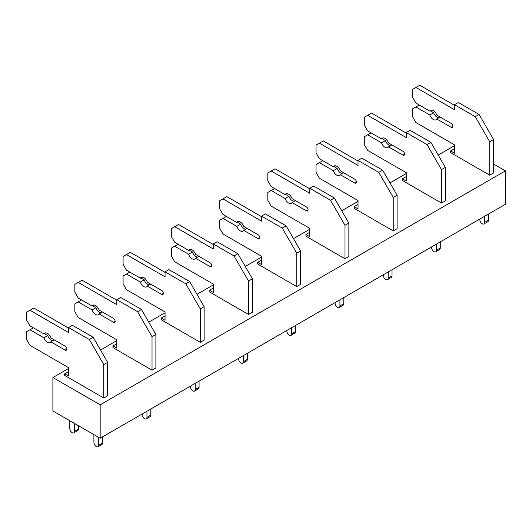 <?xml version="1.0" encoding="UTF-8"?>
<svg xmlns="http://www.w3.org/2000/svg" width="532" height="532" viewBox="0 0 532 532"><rect width="100%" height="100%" fill="white"/><g stroke="black" fill="none" stroke-linecap="round" stroke-linejoin="round"><path stroke-width="0.8" d="M52.894 410.957L100.169 438.248L100.169 404.825L52.894 377.534L52.894 410.957M493.583 164.049L505.4 170.872L505.4 204.295L100.169 438.248M454.508 145.662L438.222 155.065M406.262 173.518L389.983 182.915M358.023 201.369L341.737 210.765M309.777 229.219L293.498 238.622M261.538 257.076L245.259 266.472M213.299 284.926L197.013 294.322M165.053 312.776L148.774 322.179M116.814 340.626L100.528 350.029M68.568 368.483L52.894 377.534M505.4 170.872L100.169 404.825M454.508 148.727L450.644 150.955L450.644 152.624L489.719 175.188L489.719 141.765L475.249 116.694L454.508 104.718L454.508 109.732L415.911 87.454L412.533 89.403L412.533 97.203L415.911 103.048L429.809 111.075L431.592 110.044M441.48 203.038L441.48 169.615L445.337 167.387L445.337 200.81L441.48 203.038L402.405 180.481L402.405 178.805L406.262 176.577M393.234 230.895L393.234 197.465L397.098 195.237L397.098 228.66L393.234 230.895L354.159 208.331L354.159 206.662L358.023 204.434M344.995 258.745L344.995 225.322L348.852 223.094L348.852 256.517L344.995 258.745L305.92 236.181L305.92 234.512L309.777 232.285M296.756 286.595L296.756 253.172L300.613 250.944L300.613 284.367L296.756 286.595L257.681 264.038L257.681 262.362L261.538 260.135M248.511 314.445L248.511 281.022L252.374 278.795L252.374 312.218L248.511 314.445L209.435 291.888L209.435 290.219L213.299 287.992M200.271 342.302L200.271 308.879L204.128 306.651L204.128 340.074L200.271 342.302L161.196 319.739L161.196 318.07L165.053 315.842M152.026 370.152L152.026 336.729L155.889 334.502L155.889 367.925L152.026 370.152L112.95 347.589L112.95 345.92L116.814 343.692M103.787 398.002L103.787 364.58L107.644 362.352L107.644 395.775L103.787 398.002L64.711 375.446L64.711 373.77L68.568 371.542M419.289 104.997L412.533 108.9L412.533 116.694L415.911 122.546L454.508 144.83L454.508 153.183L450.644 150.955M438.827 117.778A5.46 3.152 60 0 1 433.666 112.744L429.809 114.972L415.911 106.952M433.666 112.744L430.288 110.796M429.809 111.075A5.46 3.152 60 0 1 430.548 110.297A5.46 3.152 60 0 1 436.752 115.078L451.129 123.384A2.387 1.377 60 0 1 452.685 125.486A2.387 1.377 60 0 1 452.32 127.401A2.387 1.377 60 0 1 451.129 127.281L436.752 118.982L440.13 117.033M436.752 118.982A5.46 3.152 60 0 1 436.007 119.753A5.46 3.152 60 0 1 429.809 114.972M454.508 105.276L419.768 85.226L415.911 87.454M489.719 175.188L493.583 172.96L493.583 139.537L479.106 114.466L458.365 102.49L454.508 104.718M479.106 114.466L475.249 116.694M493.583 139.537L489.719 141.765M488.516 214.044L488.516 220.168L484.659 222.396L484.659 216.271M484.659 222.396A3.411 1.968 60 0 1 483.947 223.959A3.411 1.968 60 0 1 481.32 223.048A3.411 1.968 60 0 1 479.831 219.61L479.831 219.058M488.516 220.168A3.411 1.968 60 0 1 487.811 221.731L483.947 223.959M371.043 132.854L364.294 136.751L364.294 144.551L367.672 150.396L406.262 172.681L406.262 181.033L402.405 178.805M390.588 145.635A5.46 3.152 60 0 1 385.427 140.594L381.564 142.822L367.672 134.802M385.427 140.594L382.049 138.646M406.262 133.126L371.529 113.077L364.294 117.253L364.294 125.053L367.672 130.899L381.564 138.925A5.46 3.152 60 0 1 382.308 138.154A5.46 3.152 60 0 1 388.506 142.935L402.884 151.234A2.387 1.377 60 0 1 404.446 153.336A2.387 1.377 60 0 1 404.081 155.251A2.387 1.377 60 0 1 402.884 155.131L388.506 146.832L391.885 144.884M388.506 146.832A5.46 3.152 60 0 1 387.768 147.603A5.46 3.152 60 0 1 381.564 142.822M381.564 138.925L383.346 137.894M445.337 167.387L430.867 142.323L410.125 130.347L406.262 132.574L406.262 137.589L367.672 115.304M430.867 142.323L427.01 144.551L406.262 132.574M441.48 169.615L427.01 144.551M440.277 241.894L440.277 248.018L436.413 250.246L436.413 244.122M436.413 250.246A3.411 1.968 60 0 1 435.708 251.809A3.411 1.968 60 0 1 433.081 250.898A3.411 1.968 60 0 1 431.592 247.466L431.592 246.908M440.277 248.018A3.411 1.968 60 0 1 439.565 249.581L435.708 251.809M322.804 160.704L316.048 164.601L316.048 172.401L319.426 178.253L358.023 200.531L358.023 208.89L354.159 206.662M342.342 173.485A5.46 3.152 60 0 1 337.182 168.451L333.325 170.679L319.426 162.652M337.182 168.451L333.81 166.496M358.023 160.983L323.29 140.927L316.048 145.103L316.048 152.903L319.426 158.755L333.325 166.775A5.46 3.152 60 0 1 334.063 166.004A5.46 3.152 60 0 1 340.267 170.785L354.644 179.085A2.387 1.377 60 0 1 356.207 181.193A2.387 1.377 60 0 1 355.835 183.108A2.387 1.377 60 0 1 354.644 182.988L340.267 174.682L343.645 172.734M340.267 174.682A5.46 3.152 60 0 1 339.522 175.46A5.46 3.152 60 0 1 333.325 170.679M333.325 166.775L335.107 165.751M397.098 195.237L382.628 170.174L361.88 158.197L358.023 160.425L358.023 165.439L319.426 143.155M382.628 170.174L378.764 172.401L358.023 160.425M393.234 197.465L378.764 172.401M392.031 269.744L392.031 275.875L388.174 278.103L388.174 271.972M388.174 278.103A3.411 1.968 60 0 1 387.469 279.666A3.411 1.968 60 0 1 384.836 278.748A3.411 1.968 60 0 1 383.346 275.317L383.346 274.758M392.031 275.875A3.411 1.968 60 0 1 391.326 277.438L387.469 279.666M274.565 188.554L267.809 192.458L267.809 200.251L271.187 206.103L309.777 228.388L309.777 236.74L305.92 234.512M294.103 201.335A5.46 3.152 60 0 1 288.942 196.301L285.086 198.529L271.187 190.503M288.942 196.301L285.564 194.353M309.777 188.833L275.044 168.784L267.809 172.96L267.809 180.754L271.187 186.606L285.086 194.632A5.46 3.152 60 0 1 285.824 193.854A5.46 3.152 60 0 1 292.021 198.636L306.399 206.935A2.387 1.377 60 0 1 307.962 209.043A2.387 1.377 60 0 1 307.596 210.958A2.387 1.377 60 0 1 306.399 210.838L292.021 202.539L295.4 200.584M292.021 202.539A5.46 3.152 60 0 1 291.283 203.31A5.46 3.152 60 0 1 285.086 198.529M285.086 194.632L286.868 193.601M348.852 223.094L334.382 198.024L313.641 186.047L309.777 188.275L309.777 193.289L271.187 171.011M334.382 198.024L330.525 200.251L309.777 188.275M344.995 225.322L330.525 200.251M343.792 297.601L343.792 303.725L339.928 305.953L339.928 299.829M339.928 305.953A3.411 1.968 60 0 1 339.223 307.516A3.411 1.968 60 0 1 336.596 306.598A3.411 1.968 60 0 1 335.107 303.167L335.107 302.608M343.792 303.725A3.411 1.968 60 0 1 343.08 305.288L339.223 307.516M226.319 216.411L219.57 220.308L219.57 228.108L222.941 233.954L261.538 256.238L261.538 264.59L257.681 262.362M245.857 229.192A5.46 3.152 60 0 1 240.703 224.152L236.84 226.379L222.941 218.359M240.703 224.152L237.325 222.203M261.538 216.684L226.805 196.634L219.57 200.81L219.57 208.611L222.941 214.456L236.84 222.482A5.46 3.152 60 0 1 237.585 221.711A5.46 3.152 60 0 1 243.782 226.486L258.16 234.792A2.387 1.377 60 0 1 259.722 236.893A2.387 1.377 60 0 1 259.357 238.808A2.387 1.377 60 0 1 258.16 238.688L243.782 230.389L247.161 228.441M243.782 230.389A5.46 3.152 60 0 1 243.038 231.161A5.46 3.152 60 0 1 236.84 226.379M236.84 222.482L238.622 221.452M300.613 250.944L286.143 225.874L265.395 213.904L261.538 216.132L261.538 221.146L222.941 198.862M286.143 225.874L282.279 228.108L261.538 216.132M296.756 253.172L282.279 228.108M295.546 325.451L295.546 331.576L291.689 333.803L291.689 327.679M291.689 333.803A3.411 1.968 60 0 1 290.984 335.366A3.411 1.968 60 0 1 288.351 334.455A3.411 1.968 60 0 1 286.868 331.024L286.868 330.465M295.546 331.576A3.411 1.968 60 0 1 294.841 333.138L290.984 335.366M178.08 244.261L171.324 248.158L171.324 255.958L174.702 261.804L213.299 284.088L213.299 292.447L209.435 290.219M197.618 257.042A5.46 3.152 60 0 1 192.458 252.002L188.601 254.23L174.702 246.21M192.458 252.002L189.079 250.053M213.299 244.54L178.559 224.484L171.324 228.66L171.324 236.461L174.702 242.313L188.601 250.333A5.46 3.152 60 0 1 189.339 249.561A5.46 3.152 60 0 1 195.537 254.343L209.921 262.642A2.387 1.377 60 0 1 211.477 264.75A2.387 1.377 60 0 1 211.111 266.658A2.387 1.377 60 0 1 209.921 266.545L195.537 258.239L198.921 256.291M195.537 258.239A5.46 3.152 60 0 1 194.798 259.018A5.46 3.152 60 0 1 188.601 254.23M188.601 250.333L190.383 249.302M252.374 278.795L237.897 253.731L217.156 241.754L213.299 243.982L213.299 248.996L174.702 226.712M237.897 253.731L234.04 255.958L213.299 243.982M248.511 281.022L234.04 255.958M247.307 353.301L247.307 359.433L243.45 361.66L243.45 355.529M243.45 361.66A3.411 1.968 60 0 1 242.738 363.216A3.411 1.968 60 0 1 240.112 362.305A3.411 1.968 60 0 1 238.622 358.874L238.622 358.315M247.307 359.433A3.411 1.968 60 0 1 246.602 360.989L242.738 363.216M129.835 272.111L123.085 276.008L123.085 283.809L126.463 289.661L165.053 311.938L165.053 320.297L161.196 318.07M149.379 284.893A5.46 3.152 60 0 1 144.219 279.859L140.355 282.086L126.463 274.06M144.219 279.859L140.84 277.91M165.053 272.391L130.32 252.334L123.085 256.517L123.085 264.311L126.463 270.163L140.355 278.183A5.46 3.152 60 0 1 141.1 277.411A5.46 3.152 60 0 1 147.298 282.193L161.675 290.492A2.387 1.377 60 0 1 163.238 292.6A2.387 1.377 60 0 1 162.872 294.515A2.387 1.377 60 0 1 161.675 294.396L147.298 286.096L150.676 284.141M147.298 286.096A5.46 3.152 60 0 1 146.559 286.868A5.46 3.152 60 0 1 140.355 282.086M140.355 278.183L142.137 277.159M204.128 306.651L189.658 281.581L168.917 269.604L165.053 271.832L165.053 276.846L126.463 254.562M189.658 281.581L185.801 283.809L165.053 271.832M200.271 308.879L185.801 283.809M199.068 381.151L199.068 387.283L195.204 389.51L195.204 383.386M195.204 389.51A3.411 1.968 60 0 1 194.499 391.073A3.411 1.968 60 0 1 191.872 390.156A3.411 1.968 60 0 1 190.383 386.724L190.383 386.166M199.068 387.283A3.411 1.968 60 0 1 198.356 388.845L194.499 391.073M81.596 299.962L74.839 303.865L74.839 311.666L78.217 317.511L116.814 339.795L116.814 348.147L112.95 345.92M101.133 312.743A5.46 3.152 60 0 1 95.973 307.709L92.116 309.937L78.217 301.917M95.973 307.709L92.595 305.76M116.814 300.241L82.081 280.191L74.839 284.367L74.839 292.168L78.217 298.013L92.116 306.04A5.46 3.152 60 0 1 92.854 305.262A5.46 3.152 60 0 1 99.058 310.043L113.436 318.349A2.387 1.377 60 0 1 114.998 320.45A2.387 1.377 60 0 1 114.626 322.365A2.387 1.377 60 0 1 113.436 322.246L99.058 313.947L102.437 311.998M99.058 313.947A5.46 3.152 60 0 1 98.314 314.718A5.46 3.152 60 0 1 92.116 309.937M92.116 306.04L93.898 305.009M155.889 334.502L141.412 309.431L120.671 297.454L116.814 299.682L116.814 304.696L78.217 282.419M141.412 309.431L137.555 311.659L116.814 299.682M152.026 336.729L137.555 311.659M150.822 409.008L150.822 415.133L146.965 417.361L146.965 411.236M146.965 417.361A3.411 1.968 60 0 1 146.26 418.923A3.411 1.968 60 0 1 143.627 418.012A3.411 1.968 60 0 1 142.137 414.574L142.137 414.022M150.822 415.133A3.411 1.968 60 0 1 150.117 416.696L146.26 418.923M33.356 327.818L26.6 331.715L26.6 339.516L29.978 345.361L68.568 367.645L68.568 376.004L64.711 373.77M52.894 340.6A5.46 3.152 60 0 1 47.734 335.559L43.877 337.787L29.978 329.767M47.734 335.559L44.356 333.611M68.568 328.098L33.835 308.041L26.6 312.218L26.6 320.018L29.978 325.87L43.877 333.89A5.46 3.152 60 0 1 44.615 333.118A5.46 3.152 60 0 1 50.813 337.9L65.19 346.199A2.387 1.377 60 0 1 66.753 348.3A2.387 1.377 60 0 1 66.387 350.216A2.387 1.377 60 0 1 65.19 350.103L50.813 341.797L54.191 339.848M50.813 341.797A5.46 3.152 60 0 1 50.075 342.568A5.46 3.152 60 0 1 43.877 337.787M43.877 333.89L45.659 332.859M107.644 362.352L93.173 337.288L72.432 325.311L68.568 327.539L68.568 332.553L29.978 310.269M93.173 337.288L89.316 339.516L68.568 327.539M103.787 364.58L89.316 339.516M102.583 436.858L102.583 442.983L98.719 445.218L98.719 437.417M98.719 445.218A3.411 1.968 60 0 1 98.014 446.774A3.411 1.968 60 0 1 95.388 445.863A3.411 1.968 60 0 1 93.898 442.431L93.898 434.631M102.583 442.983A3.411 1.968 60 0 1 101.871 444.546L98.014 446.774M78.457 425.72L78.457 429.058L74.6 431.286L74.6 423.492M74.6 431.286A3.411 1.968 60 0 1 73.895 432.849A3.411 1.968 60 0 1 71.268 431.937A3.411 1.968 60 0 1 69.778 428.506L69.778 420.706M78.457 429.058A3.411 1.968 60 0 1 77.752 430.621L73.895 432.849M452.818 126.31L451.129 127.281M404.573 154.16L402.884 155.131M356.334 182.011L354.644 182.988M308.088 209.861L306.399 210.838M259.849 237.718L258.16 238.688M211.61 265.568L209.921 266.545M163.364 293.418L161.675 294.396M115.125 321.275L113.436 322.246M66.879 349.125L65.19 350.103"/></g></svg>
